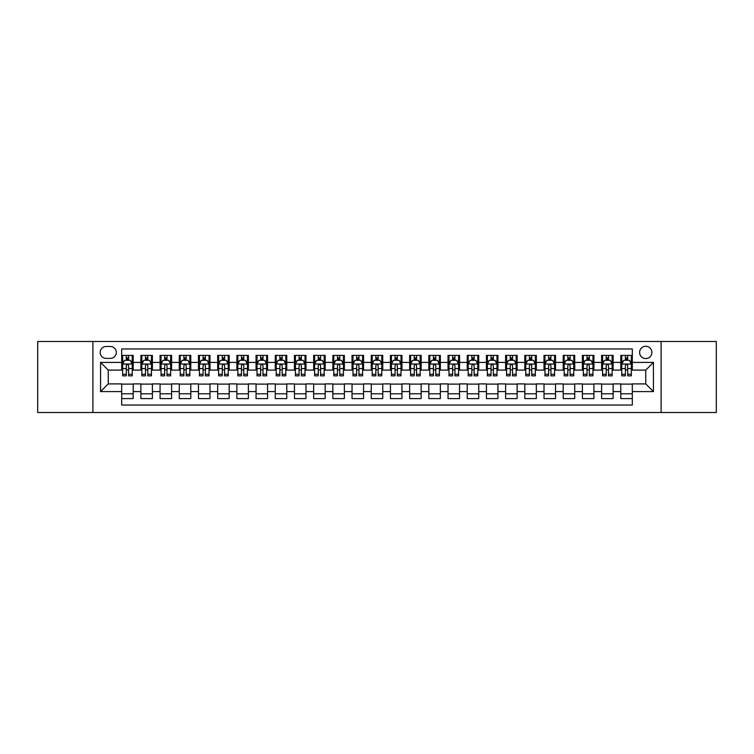 <?xml version="1.0" encoding="UTF-8"?>
<svg xmlns="http://www.w3.org/2000/svg" width="754" height="754" viewBox="0 0 754 754"><rect width="100%" height="100%" fill="white"/><g stroke="black" fill="none" stroke-linecap="round" stroke-linejoin="round"><path stroke-width="1.13" d="M645.754 346.284A6.145 6.145 0 0 0 639.609 352.429A6.145 6.145 0 0 0 645.754 358.574A6.145 6.145 0 0 0 651.899 352.429A6.145 6.145 0 0 0 645.754 346.284M661.107 412.513L716.3 412.513L716.3 341.487L661.107 341.487L661.107 412.513L92.893 412.513L92.893 341.487L37.7 341.487L37.7 412.513L92.893 412.513M632.314 355.407L620.796 355.407L620.796 362.41L613.115 362.41L613.115 370.091L620.796 370.091L620.796 362.41M613.115 362.41L613.115 355.407L601.598 355.407L601.598 362.41L593.926 362.41L593.926 370.091L601.598 370.091L601.598 362.41M593.926 362.41L593.926 355.407L582.399 355.407L582.399 362.41L574.727 362.41L574.727 370.091L582.399 370.091L582.399 362.41M574.727 362.41L574.727 355.407L563.21 355.407L563.21 362.41L555.528 362.41L555.528 370.091L563.21 370.091L563.21 362.41M555.528 362.41L555.528 355.407L544.011 355.407L544.011 362.41L536.33 362.41L536.33 370.091L544.011 370.091L544.011 362.41M536.33 362.41L536.33 355.407L524.812 355.407L524.812 362.41L517.131 362.41L517.131 370.091L524.812 370.091L524.812 362.41M517.131 362.41L517.131 355.407L505.614 355.407L505.614 362.41L497.942 362.41L497.942 370.091L505.614 370.091L505.614 362.41M497.942 362.41L497.942 355.407L486.424 355.407L486.424 362.41L478.743 362.41L478.743 370.091L486.424 370.091L486.424 362.41M478.743 362.41L478.743 355.407L467.226 355.407L467.226 362.41L459.544 362.41L459.544 370.091L467.226 370.091L467.226 362.41M459.544 362.41L459.544 355.407L448.027 355.407L448.027 362.41L440.345 362.41L440.345 370.091L448.027 370.091L448.027 362.41M440.345 362.41L440.345 355.407L428.828 355.407L428.828 362.41L421.156 362.41L421.156 370.091L428.828 370.091L428.828 362.41M421.156 362.41L421.156 355.407L409.639 355.407L409.639 362.41L401.957 362.41L401.957 370.091L409.639 370.091L409.639 362.41M401.957 362.41L401.957 355.407L390.44 355.407L390.44 362.41L382.759 362.41L382.759 370.091L390.44 370.091L390.44 362.41M382.759 362.41L382.759 355.407L371.241 355.407L371.241 362.41L363.56 362.41L363.56 370.091L371.241 370.091L371.241 362.41M363.56 362.41L363.56 355.407L352.043 355.407L352.043 362.41L344.361 362.41L344.361 370.091L352.043 370.091L352.043 362.41M344.361 362.41L344.361 355.407L332.844 355.407L332.844 362.41L325.172 362.41L325.172 370.091L332.844 370.091L332.844 362.41M325.172 362.41L325.172 355.407L313.655 355.407L313.655 362.41L305.973 362.41L305.973 370.091L313.655 370.091L313.655 362.41M305.973 362.41L305.973 355.407L294.456 355.407L294.456 362.41L286.774 362.41L286.774 370.091L294.456 370.091L294.456 362.41M286.774 362.41L286.774 355.407L275.257 355.407L275.257 362.41L267.576 362.41L267.576 370.091L275.257 370.091L275.257 362.41M267.576 362.41L267.576 355.407L256.058 355.407L256.058 362.41L248.386 362.41L248.386 370.091L256.058 370.091L256.058 362.41M248.386 362.41L248.386 355.407L236.869 355.407L236.869 362.41L229.188 362.41L229.188 370.091L236.869 370.091L236.869 362.41M229.188 362.41L229.188 355.407L217.67 355.407L217.67 362.41L209.989 362.41L209.989 370.091L217.67 370.091L217.67 362.41M209.989 362.41L209.989 355.407L198.472 355.407L198.472 362.41L190.79 362.41L190.79 370.091L198.472 370.091L198.472 362.41M190.79 362.41L190.79 355.407L179.273 355.407L179.273 362.41L171.601 362.41L171.601 370.091L179.273 370.091L179.273 362.41M171.601 362.41L171.601 355.407L160.074 355.407L160.074 362.41L152.402 362.41L152.402 370.091L160.074 370.091L160.074 362.41M152.402 362.41L152.402 355.407L140.885 355.407L140.885 370.091L133.204 370.091L133.204 355.407L121.686 355.407M121.686 398.593L133.204 398.593L133.204 383.909L140.885 383.909L140.885 398.593L152.402 398.593L152.402 383.909L160.074 383.909L160.074 391.59L152.402 391.59M160.074 391.59L160.074 398.593L171.601 398.593L171.601 383.909L179.273 383.909L179.273 391.59L171.601 391.59M179.273 391.59L179.273 398.593L190.79 398.593L190.79 383.909L198.472 383.909L198.472 391.59L190.79 391.59M198.472 391.59L198.472 398.593L209.989 398.593L209.989 383.909L217.67 383.909L217.67 391.59L209.989 391.59M217.67 391.59L217.67 398.593L229.188 398.593L229.188 383.909L236.869 383.909L236.869 391.59L229.188 391.59M236.869 391.59L236.869 398.593L248.386 398.593L248.386 383.909L256.058 383.909L256.058 391.59L248.386 391.59M256.058 391.59L256.058 398.593L267.576 398.593L267.576 383.909L275.257 383.909L275.257 391.59L267.576 391.59M275.257 391.59L275.257 398.593L286.774 398.593L286.774 383.909L294.456 383.909L294.456 391.59L286.774 391.59M294.456 391.59L294.456 398.593L305.973 398.593L305.973 383.909L313.655 383.909L313.655 391.59L305.973 391.59M313.655 391.59L313.655 398.593L325.172 398.593L325.172 383.909L332.844 383.909L332.844 391.59L325.172 391.59M332.844 391.59L332.844 398.593L344.361 398.593L344.361 383.909L352.043 383.909L352.043 391.59L344.361 391.59M352.043 391.59L352.043 398.593L363.56 398.593L363.56 383.909L371.241 383.909L371.241 391.59L363.56 391.59M371.241 391.59L371.241 398.593L382.759 398.593L382.759 383.909L390.44 383.909L390.44 391.59L382.759 391.59M390.44 391.59L390.44 398.593L401.957 398.593L401.957 383.909L409.639 383.909L409.639 391.59L401.957 391.59M409.639 391.59L409.639 398.593L421.156 398.593L421.156 383.909L428.828 383.909L428.828 391.59L421.156 391.59M428.828 391.59L428.828 398.593L440.345 398.593L440.345 383.909L448.027 383.909L448.027 391.59L440.345 391.59M448.027 391.59L448.027 398.593L459.544 398.593L459.544 383.909L467.226 383.909L467.226 391.59L459.544 391.59M467.226 391.59L467.226 398.593L478.743 398.593L478.743 383.909L486.424 383.909L486.424 391.59L478.743 391.59M486.424 391.59L486.424 398.593L497.942 398.593L497.942 383.909L505.614 383.909L505.614 391.59L497.942 391.59M505.614 391.59L505.614 398.593L517.131 398.593L517.131 383.909L524.812 383.909L524.812 391.59L517.131 391.59M524.812 391.59L524.812 398.593L536.33 398.593L536.33 383.909L544.011 383.909L544.011 391.59L536.33 391.59M544.011 391.59L544.011 398.593L555.528 398.593L555.528 383.909L563.21 383.909L563.21 391.59L555.528 391.59M563.21 391.59L563.21 398.593L574.727 398.593L574.727 383.909L582.399 383.909L582.399 391.59L574.727 391.59M582.399 391.59L582.399 398.593L593.926 398.593L593.926 383.909L601.598 383.909L601.598 391.59L593.926 391.59M601.598 391.59L601.598 398.593L613.115 398.593L613.115 383.909L620.796 383.909L620.796 391.59L613.115 391.59M106.135 358.376L110.357 358.376A5.947 5.947 0 0 0 116.314 352.429A5.947 5.947 0 0 0 110.357 346.482L106.135 346.482A5.947 5.947 0 0 0 100.188 352.429A5.947 5.947 0 0 0 106.135 358.376M661.107 341.487L92.893 341.487M632.314 362.41L632.314 348.97L121.686 348.97L121.686 370.091L108.246 370.091L108.246 383.909L121.686 383.909L121.686 405.03L632.314 405.03L632.314 383.909L645.754 383.909L645.754 370.091L632.314 370.091L632.314 362.41L653.435 362.41L653.435 391.59L632.314 391.59M121.686 391.59L100.565 391.59L100.565 362.41L121.686 362.41M620.796 391.59L620.796 398.593L632.314 398.593M121.686 360.205L122.648 360.205M126.295 360.205L128.595 360.205M132.242 360.205L133.204 360.205M121.686 369.894L122.648 369.894M126.295 369.894L128.595 369.894M132.242 369.894L133.204 369.894M121.686 384.106L133.204 384.106M121.686 393.795L133.204 393.795M140.885 369.894L141.846 369.894M145.484 369.894L147.793 369.894M151.441 369.894L152.402 369.894M140.885 360.205L141.846 360.205M145.484 360.205L147.793 360.205M151.441 360.205L152.402 360.205M140.885 384.106L152.402 384.106M140.885 393.795L152.402 393.795M160.074 384.106L171.601 384.106M160.074 393.795L171.601 393.795M160.074 360.205L161.036 360.205M164.683 360.205L166.992 360.205M170.64 360.205L171.601 360.205M160.074 369.894L161.036 369.894M164.683 369.894L166.992 369.894M170.64 369.894L171.601 369.894M179.273 384.106L190.79 384.106M179.273 393.795L190.79 393.795M179.273 360.205L180.234 360.205M183.882 360.205L186.181 360.205M189.829 360.205L190.79 360.205M179.273 369.894L180.234 369.894M183.882 369.894L186.181 369.894M189.829 369.894L190.79 369.894M198.472 384.106L209.989 384.106M198.472 393.795L209.989 393.795M198.472 360.205L199.433 360.205M203.08 360.205L205.38 360.205M209.028 360.205L209.989 360.205M198.472 369.894L199.433 369.894M203.08 369.894L205.38 369.894M209.028 369.894L209.989 369.894M217.67 384.106L229.188 384.106M217.67 393.795L229.188 393.795M217.67 360.205L218.632 360.205M222.279 360.205L224.579 360.205M228.226 360.205L229.188 360.205M217.67 369.894L218.632 369.894M222.279 369.894L224.579 369.894M228.226 369.894L229.188 369.894M236.869 384.106L248.386 384.106M236.869 393.795L248.386 393.795M236.869 360.205L237.821 360.205M241.468 360.205L243.778 360.205M247.425 360.205L248.386 360.205M236.869 369.894L237.821 369.894M241.468 369.894L243.778 369.894M247.425 369.894L248.386 369.894M256.058 384.106L267.576 384.106M256.058 393.795L267.576 393.795M256.058 360.205L257.02 360.205M260.667 360.205L262.976 360.205M266.624 360.205L267.576 360.205M256.058 369.894L257.02 369.894M260.667 369.894L262.976 369.894M266.624 369.894L267.576 369.894M275.257 384.106L286.774 384.106M275.257 393.795L286.774 393.795M275.257 360.205L276.218 360.205M279.866 360.205L282.166 360.205M285.813 360.205L286.774 360.205M275.257 369.894L276.218 369.894M279.866 369.894L282.166 369.894M285.813 369.894L286.774 369.894M294.456 384.106L305.973 384.106M294.456 393.795L305.973 393.795M294.456 360.205L295.417 360.205M299.065 360.205L301.364 360.205M305.012 360.205L305.973 360.205M294.456 369.894L295.417 369.894M299.065 369.894L301.364 369.894M305.012 369.894L305.973 369.894M313.655 384.106L325.172 384.106M313.655 393.795L325.172 393.795M313.655 360.205L314.607 360.205M318.254 360.205L320.563 360.205M324.211 360.205L325.172 360.205M313.655 369.894L314.607 369.894M318.254 369.894L320.563 369.894M324.211 369.894L325.172 369.894M332.844 384.106L344.361 384.106M332.844 393.795L344.361 393.795M332.844 360.205L333.805 360.205M337.453 360.205L339.762 360.205M343.409 360.205L344.361 360.205M332.844 369.894L333.805 369.894M337.453 369.894L339.762 369.894M343.409 369.894L344.361 369.894M352.043 384.106L363.56 384.106M352.043 393.795L363.56 393.795M352.043 360.205L353.004 360.205M356.651 360.205L358.951 360.205M362.599 360.205L363.56 360.205M352.043 369.894L353.004 369.894M356.651 369.894L358.951 369.894M362.599 369.894L363.56 369.894M371.241 384.106L382.759 384.106M371.241 393.795L382.759 393.795M371.241 360.205L372.203 360.205M375.85 360.205L378.15 360.205M381.797 360.205L382.759 360.205M371.241 369.894L372.203 369.894M375.85 369.894L378.15 369.894M381.797 369.894L382.759 369.894M390.44 384.106L401.957 384.106M390.44 393.795L401.957 393.795M390.44 360.205L391.401 360.205M395.049 360.205L397.349 360.205M400.996 360.205L401.957 360.205M390.44 369.894L391.401 369.894M395.049 369.894L397.349 369.894M400.996 369.894L401.957 369.894M409.639 384.106L421.156 384.106M409.639 393.795L421.156 393.795M409.639 360.205L410.591 360.205M414.238 360.205L416.547 360.205M420.195 360.205L421.156 360.205M409.639 369.894L410.591 369.894M414.238 369.894L416.547 369.894M420.195 369.894L421.156 369.894M428.828 384.106L440.345 384.106M428.828 393.795L440.345 393.795M428.828 360.205L429.789 360.205M433.437 360.205L435.746 360.205M439.394 360.205L440.345 360.205M428.828 369.894L429.789 369.894M433.437 369.894L435.746 369.894M439.394 369.894L440.345 369.894M448.027 384.106L459.544 384.106M448.027 393.795L459.544 393.795M448.027 360.205L448.988 360.205M452.636 360.205L454.935 360.205M458.583 360.205L459.544 360.205M448.027 369.894L448.988 369.894M452.636 369.894L454.935 369.894M458.583 369.894L459.544 369.894M467.226 384.106L478.743 384.106M467.226 393.795L478.743 393.795M467.226 360.205L468.187 360.205M471.834 360.205L474.134 360.205M477.782 360.205L478.743 360.205M467.226 369.894L468.187 369.894M471.834 369.894L474.134 369.894M477.782 369.894L478.743 369.894M486.424 384.106L497.942 384.106M486.424 393.795L497.942 393.795M486.424 360.205L487.376 360.205M491.024 360.205L493.333 360.205M496.98 360.205L497.942 360.205M486.424 369.894L487.376 369.894M491.024 369.894L493.333 369.894M496.98 369.894L497.942 369.894M505.614 384.106L517.131 384.106M505.614 393.795L517.131 393.795M505.614 360.205L506.575 360.205M510.222 360.205L512.531 360.205M516.179 360.205L517.131 360.205M505.614 369.894L506.575 369.894M510.222 369.894L512.531 369.894M516.179 369.894L517.131 369.894M524.812 384.106L536.33 384.106M524.812 393.795L536.33 393.795M524.812 360.205L525.774 360.205M529.421 360.205L531.721 360.205M535.368 360.205L536.33 360.205M524.812 369.894L525.774 369.894M529.421 369.894L531.721 369.894M535.368 369.894L536.33 369.894M544.011 384.106L555.528 384.106M544.011 393.795L555.528 393.795M544.011 360.205L544.972 360.205M548.62 360.205L550.92 360.205M554.567 360.205L555.528 360.205M544.011 369.894L544.972 369.894M548.62 369.894L550.92 369.894M554.567 369.894L555.528 369.894M563.21 384.106L574.727 384.106M563.21 393.795L574.727 393.795M563.21 360.205L564.171 360.205M567.819 360.205L570.118 360.205M573.766 360.205L574.727 360.205M563.21 369.894L564.171 369.894M567.819 369.894L570.118 369.894M573.766 369.894L574.727 369.894M582.399 384.106L593.926 384.106M582.399 393.795L593.926 393.795M582.399 360.205L583.36 360.205M587.008 360.205L589.317 360.205M592.964 360.205L593.926 360.205M582.399 369.894L583.36 369.894M587.008 369.894L589.317 369.894M592.964 369.894L593.926 369.894M601.598 384.106L613.115 384.106M601.598 393.795L613.115 393.795M601.598 360.205L602.559 360.205M606.207 360.205L608.516 360.205M612.154 360.205L613.115 360.205M601.598 369.894L602.559 369.894M606.207 369.894L608.516 369.894M612.154 369.894L613.115 369.894M620.796 384.106L632.314 384.106M620.796 393.795L632.314 393.795M620.796 360.205L621.758 360.205M625.405 360.205L627.705 360.205M631.352 360.205L632.314 360.205M620.796 369.894L621.758 369.894M625.405 369.894L627.705 369.894M631.352 369.894L632.314 369.894M108.246 370.091L100.565 362.41M108.246 383.909L100.565 391.59M653.435 362.41L645.754 370.091M653.435 391.59L645.754 383.909M128.595 357.896L126.295 357.896M132.242 374.286L128.595 374.286L128.595 375.85L132.242 375.85L132.242 364.135L130.319 360.299L124.561 360.299L122.648 364.135L122.648 375.85L126.295 375.85L126.295 374.286L122.648 374.286M122.648 364.135L122.648 355.407M132.242 364.135L132.242 355.407M126.295 360.299L126.295 355.407M128.595 355.407L128.595 360.299M128.595 374.286L128.595 365.577C127.831 364.097 127.058 364.097 126.295 365.577L126.295 374.286M147.793 357.896L145.484 357.896M151.441 374.286L147.793 374.286L147.793 375.85L151.441 375.85L151.441 364.135L149.518 360.299L143.76 360.299L141.846 364.135L141.846 375.85L145.484 375.85L145.484 374.286L141.846 374.286M141.846 364.135L141.846 355.407M151.441 364.135L151.441 355.407M145.484 360.299L145.484 355.407M147.793 355.407L147.793 360.299M147.793 374.286L147.793 365.577C147.03 364.097 146.257 364.097 145.484 365.577L145.484 374.286M166.992 357.896L164.683 357.896M170.64 374.286L166.992 374.286L166.992 375.85L170.64 375.85L170.64 364.135L168.717 360.299L162.958 360.299L161.036 364.135L161.036 375.85L164.683 375.85L164.683 374.286L161.036 374.286M161.036 364.135L161.036 355.407M170.64 364.135L170.64 355.407M164.683 360.299L164.683 355.407M166.992 355.407L166.992 360.299M166.992 374.286L166.992 365.577C166.219 364.097 165.456 364.097 164.683 365.577L164.683 374.286M186.181 357.896L183.882 357.896M189.829 374.286L186.181 374.286L186.181 375.85L189.829 375.85L189.829 364.135L187.916 360.299L182.157 360.299L180.234 364.135L180.234 375.85L183.882 375.85L183.882 374.286L180.234 374.286M180.234 364.135L180.234 355.407M189.829 364.135L189.829 355.407M183.882 360.299L183.882 355.407M186.181 355.407L186.181 360.299M186.181 374.286L186.181 365.577C185.418 364.097 184.655 364.097 183.882 365.577L183.882 374.286M205.38 357.896L203.08 357.896M209.028 374.286L205.38 374.286L205.38 375.85L209.028 375.85L209.028 364.135L207.114 360.299L201.356 360.299L199.433 364.135L199.433 375.85L203.08 375.85L203.08 374.286L199.433 374.286M199.433 364.135L199.433 355.407M209.028 364.135L209.028 355.407M203.08 360.299L203.08 355.407M205.38 355.407L205.38 360.299M205.38 374.286L205.38 365.577C204.617 364.097 203.844 364.097 203.08 365.577L203.08 374.286M224.579 357.896L222.279 357.896M228.226 374.286L224.579 374.286L224.579 375.85L228.226 375.85L228.226 364.135L226.304 360.299L220.545 360.299L218.632 364.135L218.632 375.85L222.279 375.85L222.279 374.286L218.632 374.286M218.632 364.135L218.632 355.407M228.226 364.135L228.226 355.407M222.279 360.299L222.279 355.407M224.579 355.407L224.579 360.299M224.579 374.286L224.579 365.577C223.815 364.097 223.043 364.097 222.279 365.577L222.279 374.286M243.778 357.896L241.468 357.896M247.425 374.286L243.778 374.286L243.778 375.85L247.425 375.85L247.425 364.135L245.502 360.299L239.744 360.299L237.821 364.135L237.821 375.85L241.468 375.85L241.468 374.286L237.821 374.286M237.821 364.135L237.821 355.407M247.425 364.135L247.425 355.407M241.468 360.299L241.468 355.407M243.778 355.407L243.778 360.299M243.778 374.286L243.778 365.577C243.005 364.097 242.241 364.097 241.468 365.577L241.468 374.286M262.976 357.896L260.667 357.896M266.624 374.286L262.976 374.286L262.976 375.85L266.624 375.85L266.624 364.135L264.701 360.299L258.942 360.299L257.02 364.135L257.02 375.85L260.667 375.85L260.667 374.286L257.02 374.286M257.02 364.135L257.02 355.407M266.624 364.135L266.624 355.407M260.667 360.299L260.667 355.407M262.976 355.407L262.976 360.299M262.976 374.286L262.976 365.577C262.203 364.097 261.44 364.097 260.667 365.577L260.667 374.286M282.166 357.896L279.866 357.896M285.813 374.286L282.166 374.286L282.166 375.85L285.813 375.85L285.813 364.135L283.9 360.299L278.141 360.299L276.218 364.135L276.218 375.85L279.866 375.85L279.866 374.286L276.218 374.286M276.218 364.135L276.218 355.407M285.813 364.135L285.813 355.407M279.866 360.299L279.866 355.407M282.166 355.407L282.166 360.299M282.166 374.286L282.166 365.577C281.402 364.097 280.629 364.097 279.866 365.577L279.866 374.286M301.364 357.896L299.065 357.896M305.012 374.286L301.364 374.286L301.364 375.85L305.012 375.85L305.012 364.135L303.089 360.299L297.33 360.299L295.417 364.135L295.417 375.85L299.065 375.85L299.065 374.286L295.417 374.286M295.417 364.135L295.417 355.407M305.012 364.135L305.012 355.407M299.065 360.299L299.065 355.407M301.364 355.407L301.364 360.299M301.364 374.286L301.364 365.577C300.601 364.097 299.828 364.097 299.065 365.577L299.065 374.286M320.563 357.896L318.254 357.896M324.211 374.286L320.563 374.286L320.563 375.85L324.211 375.85L324.211 364.135L322.288 360.299L316.529 360.299L314.607 364.135L314.607 375.85L318.254 375.85L318.254 374.286L314.607 374.286M314.607 364.135L314.607 355.407M324.211 364.135L324.211 355.407M318.254 360.299L318.254 355.407M320.563 355.407L320.563 360.299M320.563 374.286L320.563 365.577C319.8 364.097 319.027 364.097 318.254 365.577L318.254 374.286M339.762 357.896L337.453 357.896M343.409 374.286L339.762 374.286L339.762 375.85L343.409 375.85L343.409 364.135L341.487 360.299L335.728 360.299L333.805 364.135L333.805 375.85L337.453 375.85L337.453 374.286L333.805 374.286M333.805 364.135L333.805 355.407M343.409 364.135L343.409 355.407M337.453 360.299L337.453 355.407M339.762 355.407L339.762 360.299M339.762 374.286L339.762 365.577C338.989 364.097 338.226 364.097 337.453 365.577L337.453 374.286M358.951 357.896L356.651 357.896M362.599 374.286L358.951 374.286L358.951 375.85L362.599 375.85L362.599 364.135L360.685 360.299L354.927 360.299L353.004 364.135L353.004 375.85L356.651 375.85L356.651 374.286L353.004 374.286M353.004 364.135L353.004 355.407M362.599 364.135L362.599 355.407M356.651 360.299L356.651 355.407M358.951 355.407L358.951 360.299M358.951 374.286L358.951 365.577C358.188 364.097 357.424 364.097 356.651 365.577L356.651 374.286M378.15 357.896L375.85 357.896M381.797 374.286L378.15 374.286L378.15 375.85L381.797 375.85L381.797 364.135L379.884 360.299L374.116 360.299L372.203 364.135L372.203 375.85L375.85 375.85L375.85 374.286L372.203 374.286M372.203 364.135L372.203 355.407M381.797 364.135L381.797 355.407M375.85 360.299L375.85 355.407M378.15 355.407L378.15 360.299M378.15 374.286L378.15 365.577C377.386 364.097 376.614 364.097 375.85 365.577L375.85 374.286M397.349 357.896L395.049 357.896M400.996 374.286L397.349 374.286L397.349 375.85L400.996 375.85L400.996 364.135L399.073 360.299L393.315 360.299L391.401 364.135L391.401 375.85L395.049 375.85L395.049 374.286L391.401 374.286M391.401 364.135L391.401 355.407M400.996 364.135L400.996 355.407M395.049 360.299L395.049 355.407M397.349 355.407L397.349 360.299M397.349 374.286L397.349 365.577C396.585 364.097 395.812 364.097 395.049 365.577L395.049 374.286M416.547 357.896L414.238 357.896M420.195 374.286L416.547 374.286L416.547 375.85L420.195 375.85L420.195 364.135L418.272 360.299L412.513 360.299L410.591 364.135L410.591 375.85L414.238 375.85L414.238 374.286L410.591 374.286M410.591 364.135L410.591 355.407M420.195 364.135L420.195 355.407M414.238 360.299L414.238 355.407M416.547 355.407L416.547 360.299M416.547 374.286L416.547 365.577C415.774 364.097 415.011 364.097 414.238 365.577L414.238 374.286M435.746 357.896L433.437 357.896M439.394 374.286L435.746 374.286L435.746 375.85L439.394 375.85L439.394 364.135L437.471 360.299L431.712 360.299L429.789 364.135L429.789 375.85L433.437 375.85L433.437 374.286L429.789 374.286M429.789 364.135L429.789 355.407M439.394 364.135L439.394 355.407M433.437 360.299L433.437 355.407M435.746 355.407L435.746 360.299M435.746 374.286L435.746 365.577C434.973 364.097 434.21 364.097 433.437 365.577L433.437 374.286M454.935 357.896L452.636 357.896M458.583 374.286L454.935 374.286L454.935 375.85L458.583 375.85L458.583 364.135L456.67 360.299L450.911 360.299L448.988 364.135L448.988 375.85L452.636 375.85L452.636 374.286L448.988 374.286M448.988 364.135L448.988 355.407M458.583 364.135L458.583 355.407M452.636 360.299L452.636 355.407M454.935 355.407L454.935 360.299M454.935 374.286L454.935 365.577C454.172 364.097 453.399 364.097 452.636 365.577L452.636 374.286M474.134 357.896L471.834 357.896M477.782 374.286L474.134 374.286L474.134 375.85L477.782 375.85L477.782 364.135L475.859 360.299L470.1 360.299L468.187 364.135L468.187 375.85L471.834 375.85L471.834 374.286L468.187 374.286M468.187 364.135L468.187 355.407M477.782 364.135L477.782 355.407M471.834 360.299L471.834 355.407M474.134 355.407L474.134 360.299M474.134 374.286L474.134 365.577C473.371 364.097 472.598 364.097 471.834 365.577L471.834 374.286M493.333 357.896L491.024 357.896M496.98 374.286L493.333 374.286L493.333 375.85L496.98 375.85L496.98 364.135L495.058 360.299L489.299 360.299L487.376 364.135L487.376 375.85L491.024 375.85L491.024 374.286L487.376 374.286M487.376 364.135L487.376 355.407M496.98 364.135L496.98 355.407M491.024 360.299L491.024 355.407M493.333 355.407L493.333 360.299M493.333 374.286L493.333 365.577C492.56 364.097 491.796 364.097 491.024 365.577L491.024 374.286M512.531 357.896L510.222 357.896M516.179 374.286L512.531 374.286L512.531 375.85L516.179 375.85L516.179 364.135L514.256 360.299L508.498 360.299L506.575 364.135L506.575 375.85L510.222 375.85L510.222 374.286L506.575 374.286M506.575 364.135L506.575 355.407M516.179 364.135L516.179 355.407M510.222 360.299L510.222 355.407M512.531 355.407L512.531 360.299M512.531 374.286L512.531 365.577C511.759 364.097 510.995 364.097 510.222 365.577L510.222 374.286M531.721 357.896L529.421 357.896M535.368 374.286L531.721 374.286L531.721 375.85L535.368 375.85L535.368 364.135L533.455 360.299L527.696 360.299L525.774 364.135L525.774 375.85L529.421 375.85L529.421 374.286L525.774 374.286M525.774 364.135L525.774 355.407M535.368 364.135L535.368 355.407M529.421 360.299L529.421 355.407M531.721 355.407L531.721 360.299M531.721 374.286L531.721 365.577C530.957 364.097 530.194 364.097 529.421 365.577L529.421 374.286M550.92 357.896L548.62 357.896M554.567 374.286L550.92 374.286L550.92 375.85L554.567 375.85L554.567 364.135L552.644 360.299L546.886 360.299L544.972 364.135L544.972 375.85L548.62 375.85L548.62 374.286L544.972 374.286M544.972 364.135L544.972 355.407M554.567 364.135L554.567 355.407M548.62 360.299L548.62 355.407M550.92 355.407L550.92 360.299M550.92 374.286L550.92 365.577C550.156 364.097 549.383 364.097 548.62 365.577L548.62 374.286M570.118 357.896L567.819 357.896M573.766 374.286L570.118 374.286L570.118 375.85L573.766 375.85L573.766 364.135L571.843 360.299L566.084 360.299L564.171 364.135L564.171 375.85L567.819 375.85L567.819 374.286L564.171 374.286M564.171 364.135L564.171 355.407M573.766 364.135L573.766 355.407M567.819 360.299L567.819 355.407M570.118 355.407L570.118 360.299M570.118 374.286L570.118 365.577C569.355 364.097 568.582 364.097 567.819 365.577L567.819 374.286M589.317 357.896L587.008 357.896M592.964 374.286L589.317 374.286L589.317 375.85L592.964 375.85L592.964 364.135L591.042 360.299L585.283 360.299L583.36 364.135L583.36 375.85L587.008 375.85L587.008 374.286L583.36 374.286M583.36 364.135L583.36 355.407M592.964 364.135L592.964 355.407M587.008 360.299L587.008 355.407M589.317 355.407L589.317 360.299M589.317 374.286L589.317 365.577C588.544 364.097 587.781 364.097 587.008 365.577L587.008 374.286M608.516 357.896L606.207 357.896M612.154 374.286L608.516 374.286L608.516 375.85L612.154 375.85L612.154 364.135L610.24 360.299L604.482 360.299L602.559 364.135L602.559 375.85L606.207 375.85L606.207 374.286L602.559 374.286M602.559 364.135L602.559 355.407M612.154 364.135L612.154 355.407M606.207 360.299L606.207 355.407M608.516 355.407L608.516 360.299M608.516 374.286L608.516 365.577C607.743 364.097 606.979 364.097 606.207 365.577L606.207 374.286M627.705 357.896L625.405 357.896M631.352 374.286L627.705 374.286L627.705 375.85L631.352 375.85L631.352 364.135L629.439 360.299L623.681 360.299L621.758 364.135L621.758 375.85L625.405 375.85L625.405 374.286L621.758 374.286M621.758 364.135L621.758 355.407M631.352 364.135L631.352 355.407M625.405 360.299L625.405 355.407M627.705 355.407L627.705 360.299M627.705 374.286L627.705 365.577C626.942 364.097 626.169 364.097 625.405 365.577L625.405 374.286M140.885 391.59L133.204 391.59M140.885 362.41L133.204 362.41M132.195 364.041L122.695 364.041M122.648 361.354L124.033 361.354M130.847 361.354L132.242 361.354M126.295 368.583L122.648 368.583M132.242 368.583L128.595 368.583M128.595 359.121L126.295 359.121M151.394 364.041L141.893 364.041M141.846 361.354L143.232 361.354M150.046 361.354L151.441 361.354M145.484 368.583L141.846 368.583M151.441 368.583L147.793 368.583M147.793 359.121L145.484 359.121M170.593 364.041L161.083 364.041M161.036 361.354L162.43 361.354M169.245 361.354L170.64 361.354M164.683 368.583L161.036 368.583M170.64 368.583L166.992 368.583M166.992 359.121L164.683 359.121M189.782 364.041L180.281 364.041M180.234 361.354L181.629 361.354M188.443 361.354L189.829 361.354M183.882 368.583L180.234 368.583M189.829 368.583L186.181 368.583M186.181 359.121L183.882 359.121M208.981 364.041L199.48 364.041M199.433 361.354L200.818 361.354M207.642 361.354L209.028 361.354M203.08 368.583L199.433 368.583M209.028 368.583L205.38 368.583M205.38 359.121L203.08 359.121M228.179 364.041L218.679 364.041M218.632 361.354L220.017 361.354M226.831 361.354L228.226 361.354M222.279 368.583L218.632 368.583M228.226 368.583L224.579 368.583M224.579 359.121L222.279 359.121M247.378 364.041L237.868 364.041M237.821 361.354L239.216 361.354M246.03 361.354L247.425 361.354M241.468 368.583L237.821 368.583M247.425 368.583L243.778 368.583M243.778 359.121L241.468 359.121M266.567 364.041L257.067 364.041M257.02 361.354L258.415 361.354M265.229 361.354L266.624 361.354M260.667 368.583L257.02 368.583M266.624 368.583L262.976 368.583M262.976 359.121L260.667 359.121M285.766 364.041L276.266 364.041M276.218 361.354L277.613 361.354M284.428 361.354L285.813 361.354M279.866 368.583L276.218 368.583M285.813 368.583L282.166 368.583M282.166 359.121L279.866 359.121M304.965 364.041L295.464 364.041M295.417 361.354L296.803 361.354M303.617 361.354L305.012 361.354M299.065 368.583L295.417 368.583M305.012 368.583L301.364 368.583M301.364 359.121L299.065 359.121M324.163 364.041L314.663 364.041M314.607 361.354L316.001 361.354M322.816 361.354L324.211 361.354M318.254 368.583L314.607 368.583M324.211 368.583L320.563 368.583M320.563 359.121L318.254 359.121M343.362 364.041L333.852 364.041M333.805 361.354L335.2 361.354M342.014 361.354L343.409 361.354M337.453 368.583L333.805 368.583M343.409 368.583L339.762 368.583M339.762 359.121L337.453 359.121M362.551 364.041L353.051 364.041M353.004 361.354L354.399 361.354M361.213 361.354L362.599 361.354M356.651 368.583L353.004 368.583M362.599 368.583L358.951 368.583M358.951 359.121L356.651 359.121M381.75 364.041L372.25 364.041M372.203 361.354L373.588 361.354M380.412 361.354L381.797 361.354M375.85 368.583L372.203 368.583M381.797 368.583L378.15 368.583M378.15 359.121L375.85 359.121M400.949 364.041L391.449 364.041M391.401 361.354L392.787 361.354M399.601 361.354L400.996 361.354M395.049 368.583L391.401 368.583M400.996 368.583L397.349 368.583M397.349 359.121L395.049 359.121M420.148 364.041L410.638 364.041M410.591 361.354L411.986 361.354M418.8 361.354L420.195 361.354M414.238 368.583L410.591 368.583M420.195 368.583L416.547 368.583M416.547 359.121L414.238 359.121M439.337 364.041L429.837 364.041M429.789 361.354L431.184 361.354M437.999 361.354L439.394 361.354M433.437 368.583L429.789 368.583M439.394 368.583L435.746 368.583M435.746 359.121L433.437 359.121M458.536 364.041L449.035 364.041M448.988 361.354L450.383 361.354M457.197 361.354L458.583 361.354M452.636 368.583L448.988 368.583M458.583 368.583L454.935 368.583M454.935 359.121L452.636 359.121M477.734 364.041L468.234 364.041M468.187 361.354L469.572 361.354M476.387 361.354L477.782 361.354M471.834 368.583L468.187 368.583M477.782 368.583L474.134 368.583M474.134 359.121L471.834 359.121M496.933 364.041L487.433 364.041M487.376 361.354L488.771 361.354M495.585 361.354L496.98 361.354M491.024 368.583L487.376 368.583M496.98 368.583L493.333 368.583M493.333 359.121L491.024 359.121M516.132 364.041L506.622 364.041M506.575 361.354L507.97 361.354M514.784 361.354L516.179 361.354M510.222 368.583L506.575 368.583M516.179 368.583L512.531 368.583M512.531 359.121L510.222 359.121M535.321 364.041L525.821 364.041M525.774 361.354L527.169 361.354M533.983 361.354L535.368 361.354M529.421 368.583L525.774 368.583M535.368 368.583L531.721 368.583M531.721 359.121L529.421 359.121M554.52 364.041L545.019 364.041M544.972 361.354L546.358 361.354M553.182 361.354L554.567 361.354M548.62 368.583L544.972 368.583M554.567 368.583L550.92 368.583M550.92 359.121L548.62 359.121M573.719 364.041L564.218 364.041M564.171 361.354L565.557 361.354M572.371 361.354L573.766 361.354M567.819 368.583L564.171 368.583M573.766 368.583L570.118 368.583M570.118 359.121L567.819 359.121M592.917 364.041L583.408 364.041M583.36 361.354L584.755 361.354M591.57 361.354L592.964 361.354M587.008 368.583L583.36 368.583M592.964 368.583L589.317 368.583M589.317 359.121L587.008 359.121M612.107 364.041L602.606 364.041M602.559 361.354L603.954 361.354M610.768 361.354L612.154 361.354M606.207 368.583L602.559 368.583M612.154 368.583L608.516 368.583M608.516 359.121L606.207 359.121M631.305 364.041L621.805 364.041M621.758 361.354L623.153 361.354M629.967 361.354L631.352 361.354M625.405 368.583L621.758 368.583M631.352 368.583L627.705 368.583M627.705 359.121L625.405 359.121"/></g></svg>
